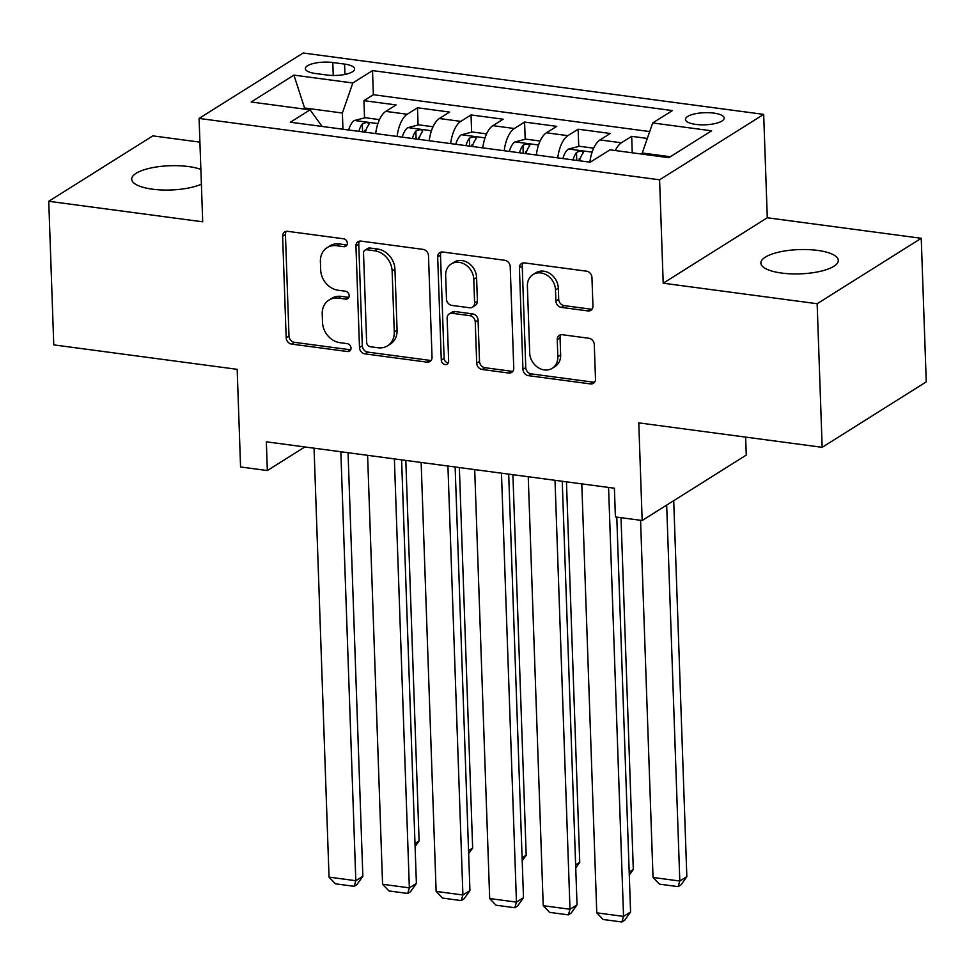 <?xml version="1.0" encoding="UTF-8"?>
<svg xmlns="http://www.w3.org/2000/svg" width="975" height="975" viewBox="0 0 975 975"><rect width="100%" height="100%" fill="white"/><g stroke="black" fill="none" stroke-linecap="round" stroke-linejoin="round"><path stroke-width="1.46" d="M347.356 243.214A4.156 3.473 -122.2 0 0 343.529 238.777L287.686 231.331A5.935 4.96 -122.2 0 0 284.724 231.94A5.935 4.96 -122.2 0 0 282.628 236.267L286.175 337.752A5.935 4.96 -122.2 0 0 291.623 344.09L347.478 351.536A4.156 3.473 -122.2 0 0 349.55 351.11A4.156 3.473 -122.2 0 0 351.012 348.075A4.156 3.473 -122.2 0 0 347.197 343.639L339.97 342.676A19.012 15.892 -122.2 0 1 322.518 322.396L322.225 313.938A19.012 15.892 -122.2 0 1 328.928 300.093A19.012 15.892 -122.2 0 1 338.41 298.143L345.638 299.106A4.156 3.473 -122.2 0 0 347.722 298.679A4.156 3.473 -122.2 0 0 349.184 295.644A4.156 3.473 -122.2 0 0 345.369 291.208L338.142 290.245A19.012 15.892 -122.2 0 1 320.69 269.965L320.397 261.507A19.012 15.892 -122.2 0 1 327.1 247.662A19.012 15.892 -122.2 0 1 336.582 245.712L343.809 246.675A4.156 3.473 -122.2 0 0 345.881 246.248A4.156 3.473 -122.2 0 0 347.356 243.214M817.586 250.404A38.732 12.139 -2 0 0 760.878 263.079A38.732 12.139 -2 0 0 781.572 273.049A38.732 12.139 -2 0 0 838.293 260.374A38.732 12.139 -2 0 0 817.586 250.404M200.862 169.406A38.732 12.139 -2 0 0 188.407 166.542A38.732 12.139 -2 0 0 131.698 179.205A38.732 12.139 -2 0 0 152.405 189.174A38.732 12.139 -2 0 0 201.386 184.165M713.81 113.1A19.366 6.069 -2 0 0 685.449 119.425A19.366 6.069 -2 0 0 695.809 124.41A19.366 6.069 -2 0 0 724.157 118.072A19.366 6.069 -2 0 0 713.81 113.1M587.876 310.915A5.935 4.96 -122.2 0 0 590.85 310.306A5.935 4.96 -122.2 0 0 592.946 305.979L591.947 277.509A5.935 4.96 -122.2 0 0 586.499 271.172L524.477 262.897A5.935 4.96 -122.2 0 0 521.503 263.506A5.935 4.96 -122.2 0 0 519.419 267.832L522.953 369.318A5.935 4.96 -122.2 0 0 528.413 375.655L590.436 383.918A5.935 4.96 -122.2 0 0 593.397 383.321A5.935 4.96 -122.2 0 0 595.493 378.982L594.287 344.602A5.935 4.96 -122.2 0 0 588.839 338.252L562.295 334.717A5.935 4.96 -122.2 0 0 559.333 335.327A5.935 4.96 -122.2 0 0 557.237 339.653L557.834 356.716A15.892 13.284 -122.2 0 1 552.228 368.294A15.892 13.284 -122.2 0 1 537.725 367.331A15.892 13.284 -122.2 0 1 529.705 352.962L527.378 286.15A15.892 13.284 -122.2 0 1 532.984 274.572A15.892 13.284 -122.2 0 1 547.487 275.535A15.892 13.284 -122.2 0 1 555.494 289.904L555.884 301.031A5.935 4.96 -122.2 0 0 561.344 307.381L587.876 310.915L590.692 309.148A5.935 4.96 -122.2 0 0 592.069 309.136M199.912 142.143L152.831 135.866L48.75 201.289L53.759 344.882L237.169 369.33L240.569 466.976L267.345 470.547L266.346 441.821L614.396 488.219L615.408 516.945L642.172 520.504L746.265 455.081L745.631 437.105M817.148 303.725L921.241 238.29L767.288 217.766L663.207 283.201L817.148 303.725L822.169 447.318L638.771 422.87L642.172 520.504M663.207 283.201L659.588 179.814L199.083 118.426L303.176 53.003L763.681 114.38L659.588 179.814M48.75 201.289L202.702 221.812L199.083 118.426M428.488 255.718A5.935 4.96 -122.2 0 0 423.028 249.381L361.006 241.105A5.935 4.96 -122.2 0 0 358.044 241.715A5.935 4.96 -122.2 0 0 355.948 246.041L359.495 347.527A5.935 4.96 -122.2 0 0 364.955 353.864L426.965 362.139A5.935 4.96 -122.2 0 0 429.938 361.53A5.935 4.96 -122.2 0 0 432.035 357.191L428.488 255.718M442.747 252.001L504.758 260.276A5.935 4.96 -122.2 0 1 510.217 266.614L513.764 368.087A5.935 4.96 -122.2 0 1 511.668 372.426A5.935 4.96 -122.2 0 1 508.706 373.035L482.162 369.488A5.935 4.96 -122.2 0 1 476.702 363.151L475.264 321.994A5.935 4.96 -122.2 0 0 469.816 315.656L452.205 313.316A5.935 4.96 -122.2 0 0 449.243 313.913A5.935 4.96 -122.2 0 0 447.147 318.252L448.646 361.091A4.156 3.473 -122.2 0 1 447.184 364.126A4.156 3.473 -122.2 0 1 443.381 363.87A4.156 3.473 -122.2 0 1 441.285 360.116L437.678 256.937A5.935 4.96 -122.2 0 1 439.774 252.61A5.935 4.96 -122.2 0 1 442.747 252.001M921.241 238.29L926.25 381.883L822.169 447.318M647.315 138.426L631.678 136.342L632.251 152.807M615.31 150.54A24.204 10.908 -82.4 0 1 621.404 142.789L599.991 139.937L610.253 133.477L578.126 129.2L578.736 146.433M579.235 160.741L579.162 158.84M557.761 157.877A24.204 10.908 -82.4 0 1 567.864 135.659L546.439 132.795L556.713 126.348L524.587 122.058L525.184 139.303M525.683 153.599L525.622 151.698M504.209 150.735A24.204 10.908 -82.4 0 1 514.312 128.517L492.899 125.665L503.161 119.206L471.035 114.928L471.632 132.161M472.132 146.457L472.071 144.556M450.669 143.605A24.204 10.908 -82.4 0 1 460.773 121.375L439.347 118.523L449.621 112.064L417.483 107.786L407.221 114.246A24.204 10.908 97.6 0 0 397.117 136.463M418.592 139.327L418.519 137.426M418.092 125.019L417.483 107.786M315.364 73.478L327.149 75.051A18.757 5.874 -2 0 0 354.62 68.92A18.757 5.874 -2 0 0 344.589 64.094L332.804 62.522A18.757 5.874 -2 0 0 305.333 68.652A18.757 5.874 -2 0 0 315.364 73.478M670.325 156.743L642.245 153.002L652.689 122.947L672.384 110.577L372.523 70.602L352.828 82.985L342.383 113.027L342.944 129.236M652.689 122.947L711.592 130.808L668.838 157.682L609.936 149.833L590.241 162.203L290.379 122.228L310.074 109.858L251.172 102.009L293.926 75.124L352.828 82.985M649.703 131.564L373.364 94.721L363.943 100.644L396.069 104.934L385.795 111.382A24.204 10.908 97.6 0 0 375.692 133.612M460.773 121.375L471.035 114.928M514.312 128.517L524.587 122.058M567.864 135.659L578.126 129.2M621.404 142.789L631.678 136.342M642.245 153.002L642.281 154.135M342.383 113.027L304.895 108.03L303.408 108.968M304.931 109.176L293.926 75.124M322.152 126.47L310.074 109.858M767.288 217.766L763.681 114.38M267.345 470.547L304.87 446.964M365.04 132.186L364.979 130.284M364.54 117.89L363.943 100.644M373.364 94.721L372.523 70.602M439.347 118.523A24.204 10.908 97.6 0 0 429.244 140.741M492.899 125.665A24.204 10.908 97.6 0 0 482.796 147.883M546.439 132.795A24.204 10.908 97.6 0 0 536.335 155.025M599.991 139.937A24.204 10.908 97.6 0 0 589.887 162.155M347.027 244.932A4.156 3.473 -122.2 0 1 346.625 244.908L339.398 243.945A19.012 15.892 -122.2 0 0 329.916 245.883L327.1 247.662M328.928 300.093L331.744 298.326A19.012 15.892 -122.2 0 1 341.226 296.376L348.453 297.338A4.156 3.473 -122.2 0 0 348.855 297.363M286.309 231.355A5.935 4.96 -122.2 0 0 285.443 234.5L288.99 335.985A5.935 4.96 -122.2 0 0 294.438 342.322L350.281 349.769A4.156 3.473 -122.2 0 0 350.683 349.793M359.641 241.118A5.935 4.96 -122.2 0 0 358.763 244.274L362.31 345.759A5.935 4.96 -122.2 0 0 367.758 352.097L429.78 360.36A5.935 4.96 -122.2 0 0 431.157 360.348M367.063 249.771A4.156 3.473 -122.2 0 0 364.991 250.197A4.156 3.473 -122.2 0 0 363.529 253.232L366.637 342.31A4.156 3.473 -122.2 0 0 370.451 346.747L378.081 347.758A19.012 15.892 -122.2 0 0 387.562 345.808A19.012 15.892 -122.2 0 0 394.266 331.963L392.133 271.074A19.012 15.892 -122.2 0 0 374.692 250.794L367.063 249.771L369.878 248.003A4.156 3.473 -122.2 0 0 367.807 248.43L364.991 250.197M387.562 345.808L390.378 344.041A19.012 15.892 -122.2 0 0 397.081 330.196L394.266 331.963M369.878 248.003L377.508 249.015A19.012 15.892 -122.2 0 1 394.948 269.307L397.081 330.196M449.243 313.913L452.059 312.146A5.935 4.96 -122.2 0 1 455.02 311.537L472.631 313.889A5.935 4.96 -122.2 0 1 478.079 320.227L479.517 361.384A5.935 4.96 -122.2 0 0 484.965 367.721L511.509 371.256A5.935 4.96 -122.2 0 0 512.887 371.243M441.37 252.013A5.935 4.96 -122.2 0 0 440.493 255.17L444.1 358.349A4.156 3.473 -122.2 0 0 448.317 362.81M473.777 279.289A15.892 13.284 -122.2 0 0 465.758 264.92A15.892 13.284 -122.2 0 0 451.254 263.957A15.892 13.284 -122.2 0 0 445.66 275.535L446.477 299.081A5.935 4.96 -122.2 0 0 451.937 305.419L469.536 307.759A5.935 4.96 -122.2 0 0 472.509 307.162A5.935 4.96 -122.2 0 0 474.593 302.823L473.777 279.289L476.592 277.522A15.892 13.284 -122.2 0 0 468.573 263.152A15.892 13.284 -122.2 0 0 454.07 262.19L451.254 263.957M472.509 307.162L475.312 305.382A5.935 4.96 -122.2 0 0 477.409 301.056L474.593 302.823M476.592 277.522L477.409 301.056M532.984 274.572L535.799 272.805A15.892 13.284 -122.2 0 1 550.302 273.768A15.892 13.284 -122.2 0 1 558.309 288.137L558.699 299.264A5.935 4.96 -122.2 0 0 564.147 305.602L590.692 309.148M552.228 368.294L555.043 366.527A15.892 13.284 -122.2 0 0 560.649 354.937L557.834 356.716M560.918 334.73A5.935 4.96 -122.2 0 0 560.052 337.886L560.649 354.937M523.1 262.909A5.935 4.96 -122.2 0 0 522.222 266.065L525.769 367.551A5.935 4.96 -122.2 0 0 531.229 373.888L593.239 382.151A5.935 4.96 -122.2 0 0 594.616 382.139M379.482 119.62L365.198 117.719L354.217 120.547A16.039 7.227 97.6 0 0 348.684 130.004M375.887 132.161A16.039 7.227 97.6 0 0 375.46 133.575M414.997 843.509L419.104 840.925L405.819 460.419M365.284 132.222A16.039 7.227 -82.4 0 1 368.733 124.788C368.733 122.204 366.588 121.912 362.31 123.935A16.039 7.227 97.6 0 0 358.861 131.357M368.733 124.788L369.135 123.813M415.106 846.556L419.104 840.925M340.836 451.754L355.814 880.705L362.846 876.281L348.051 452.717M314.06 448.183L329.038 877.134L355.814 880.705L354.169 886.312L335.424 883.813L329.038 877.134M362.846 876.281L356.972 884.544L354.169 886.312M433.034 126.762L418.75 124.849L407.769 127.676A16.039 7.227 97.6 0 0 402.236 137.146M429.439 139.303A16.039 7.227 97.6 0 0 429.012 140.717M468.548 850.639L472.656 848.055L459.359 467.549M418.836 139.352A16.039 7.227 -82.4 0 1 422.285 131.93C422.273 129.334 420.14 129.053 415.85 131.064A16.039 7.227 97.6 0 0 412.413 138.499M422.285 131.93L422.687 130.955M468.646 853.698L472.656 848.055M486.574 133.892L472.29 131.991L461.309 134.818A16.039 7.227 97.6 0 0 455.776 144.288M482.991 146.433A16.039 7.227 97.6 0 0 482.552 147.847M522.088 857.781L526.195 855.197L512.911 474.691M472.375 146.494A16.039 7.227 -82.4 0 1 475.824 139.059C475.824 136.476 473.679 136.195 469.402 138.206A16.039 7.227 97.6 0 0 465.952 145.641M475.824 139.059L476.227 138.084M522.198 860.828L526.195 855.197M540.126 141.034L525.842 139.132L514.861 141.96A16.039 7.227 97.6 0 0 509.328 151.417M536.53 153.575A16.039 7.227 97.6 0 0 536.104 154.988M575.64 864.922L579.747 862.339L566.463 481.833M525.927 153.636A16.039 7.227 -82.4 0 1 529.376 146.201C529.376 143.618 527.231 143.325 522.953 145.348A16.039 7.227 97.6 0 0 519.504 152.782M529.376 146.201L529.778 145.226M575.75 867.969L579.747 862.339M593.665 148.176L579.394 146.262L568.413 149.09A16.039 7.227 97.6 0 0 562.88 158.559M590.082 160.717A16.039 7.227 97.6 0 0 589.643 162.13M629.18 872.052L633.299 869.468L621.014 517.688M579.479 160.765A16.039 7.227 -82.4 0 1 582.928 153.343C582.916 150.747 580.771 150.467 576.493 152.478A16.039 7.227 97.6 0 0 573.044 159.912M582.928 153.343L583.318 152.368M629.289 875.111L633.299 869.468M394.375 458.896L409.354 887.847L416.386 883.423L401.602 459.859M367.599 455.325L382.578 884.276L409.354 887.847L407.708 893.453L388.976 890.955L382.578 884.276M416.386 883.423L410.524 891.686L407.708 893.453M447.927 466.026L462.906 894.977L469.938 890.565L455.142 466.988M421.151 462.455L436.13 891.418L462.906 894.977L461.26 900.583L442.516 898.085L436.13 891.418M469.938 890.565L464.076 898.816L461.26 900.583M501.467 473.168L516.457 902.119L523.49 897.695L508.694 474.13M474.703 469.597L489.682 898.548L516.457 902.119L514.8 907.725L496.068 905.227L489.682 898.548M523.49 897.695L517.615 905.958L514.8 907.725M555.019 480.309L569.997 909.261L577.029 904.837L562.246 481.272M528.243 476.738L543.221 905.69L569.997 909.261L568.352 914.867L549.607 912.368L543.221 905.69M577.029 904.837L571.167 913.1L568.352 914.867M666.681 505.111L679.807 881.034L653.031 877.463L640.563 520.297M686.839 876.61L680.977 884.873L678.161 886.641L679.807 881.034L686.839 876.61L673.713 500.687M678.161 886.641L659.417 884.142L653.031 877.463M608.571 487.439L623.549 916.402L630.581 911.978L616.785 517.128M581.795 483.868L596.773 912.832L623.549 916.402L621.904 921.997L603.159 919.498L596.773 912.832M630.581 911.978L624.719 920.229L621.904 921.997M407.221 114.246L385.795 111.382M333.255 75.477L332.804 62.522M344.943 74.429L344.589 64.094M339.398 243.945L336.582 245.712M348.453 297.338L345.638 299.106M341.226 296.376L338.41 298.143M350.281 349.769L347.478 351.536M294.438 342.322L291.623 344.09M288.99 335.985L286.175 337.752M285.443 234.5L282.628 236.267M346.625 244.908L343.809 246.675M429.78 360.36L426.965 362.139M367.758 352.097L364.955 353.864M362.31 345.759L359.495 347.527M358.763 244.274L355.948 246.041M394.948 269.307L392.133 271.074M377.508 249.015L374.692 250.794M511.509 371.256L508.706 373.035M484.965 367.721L482.162 369.488M479.517 361.384L476.702 363.151M478.079 320.227L475.264 321.994M472.631 313.889L469.816 315.656M455.02 311.537L452.205 313.316M444.1 358.349L441.285 360.116M440.493 255.17L437.678 256.937M564.147 305.602L561.344 307.381M558.699 299.264L555.884 301.031M558.309 288.137L555.494 289.904M560.052 337.886L557.237 339.653M593.239 382.151L590.436 383.918M531.229 373.888L528.413 375.655M525.769 367.551L522.953 369.318M522.222 266.065L519.419 267.832M377.922 123.593L354.498 120.473M362.59 131.857L362.31 123.935M431.462 130.723L408.038 127.603M416.13 138.998L415.85 131.064M485.014 137.865L461.589 134.745M469.682 146.14L469.402 138.206M538.553 145.007L515.129 141.887M523.222 153.27L522.953 145.348M592.105 152.137L568.681 149.017M576.773 160.412L576.493 152.478"/></g></svg>
